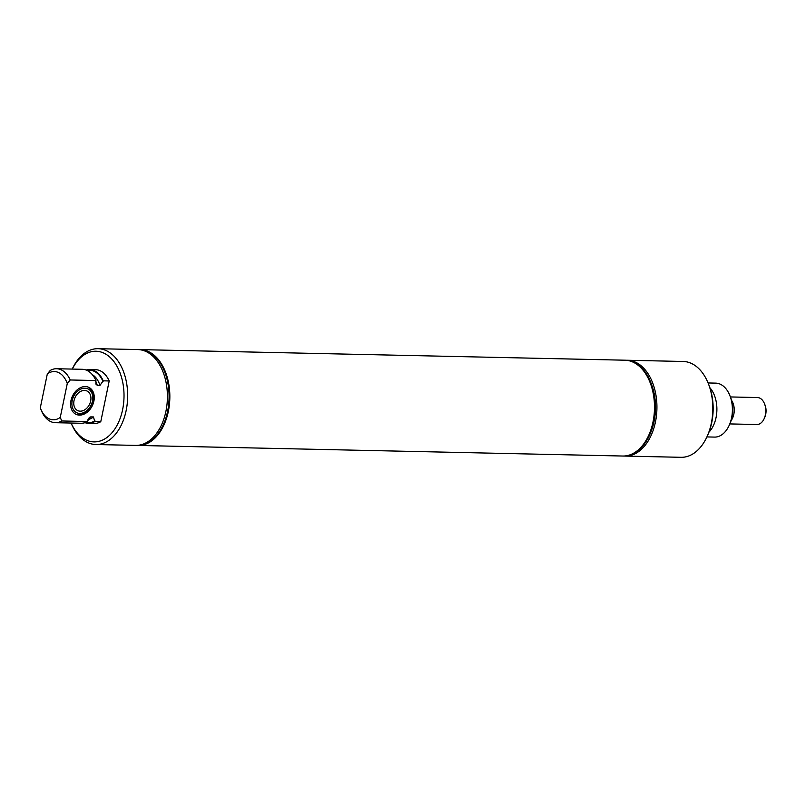 <?xml version="1.0" encoding="UTF-8"?>
<svg xmlns="http://www.w3.org/2000/svg" width="806" height="806" viewBox="0 0 806 806"><rect width="100%" height="100%" fill="white"/><g stroke="black" fill="none" stroke-linecap="round" stroke-linejoin="round"><path stroke-width="1.21" d="M731.143 420.51A13.47 8.624 -88.7 0 0 733.813 414.254A13.47 8.624 -88.7 0 0 732.664 402.355L732.029 402.335M732.664 402.355L731.959 402.023M731.123 420.561A13.49 8.634 -88.7 0 0 733.823 414.254A13.49 8.634 -88.7 0 0 731.566 400.37M729.823 423.926L756.854 424.52A13.49 8.634 -88.7 0 0 764.169 418.657A13.49 8.634 -88.7 0 0 765.357 414.949A13.49 8.634 -88.7 0 0 764.491 403.715A13.49 8.634 -88.7 0 0 757.438 397.539L730.417 396.945M764.169 418.657L764.703 417.478A11.355 7.264 -88.7 0 0 765.7 414.355A11.355 7.264 -88.7 0 0 764.975 404.904L764.491 403.715M650.664 382.145L651.157 383.374A45.73 29.258 91.3 0 1 650.049 434.021L649.505 435.23A47.927 30.668 -88.7 0 0 650.664 382.145A47.927 30.668 -88.7 0 0 634.06 362.277A47.927 30.668 -88.7 0 0 625.607 360.211A47.927 30.668 -88.7 0 0 625.335 360.211M624.358 456.055A47.927 30.668 -88.7 0 0 625.204 456.085A47.927 30.668 -88.7 0 0 656.467 415.533A47.927 30.668 -88.7 0 0 635.753 362.307A47.927 30.668 -88.7 0 0 627.3 360.252A47.927 30.668 -88.7 0 0 626.453 360.252M625.204 456.085L681.11 457.304A47.927 30.668 -88.7 0 0 707.104 436.489A47.927 30.668 -88.7 0 0 708.262 383.404A47.927 30.668 -88.7 0 0 691.649 363.536A47.927 30.668 -88.7 0 0 683.196 361.471L627.3 360.252M622.877 456.035A47.927 30.668 -88.7 0 0 622.978 456.035A47.927 30.668 -88.7 0 0 654.24 415.483A47.927 30.668 -88.7 0 0 633.526 362.267A47.927 30.668 -88.7 0 0 625.073 360.201A47.927 30.668 -88.7 0 0 624.972 360.201M623.25 456.045A47.927 30.668 -88.7 0 0 623.512 456.055A47.927 30.668 -88.7 0 0 649.505 435.23M706.902 436.923L714.539 437.094A26.991 17.269 -88.7 0 0 729.178 425.367L729.883 423.805A24.13 15.445 -88.7 0 0 730.468 397.076L729.823 395.474A26.991 17.269 -88.7 0 0 720.473 384.291A26.991 17.269 -88.7 0 0 715.718 383.132L708.081 382.961M729.178 425.367A26.991 17.269 -88.7 0 0 729.823 395.474M708.937 432.197A26.991 17.269 -88.7 0 0 709.915 387.777M707.104 436.489L707.739 435.069A45.338 29.006 -88.7 0 0 708.837 384.855L708.262 383.404M90.675 400.985A10.841 8 -64.5 0 1 77.678 410.586A10.841 8 -64.5 0 1 74.021 400.622A10.841 8 -64.5 0 1 87.008 391.021A10.841 8 -64.5 0 1 90.675 400.985M72.208 400.582A13.188 9.743 -64.5 0 1 84.962 388.18A13.188 9.743 -64.5 0 1 92.478 401.025A13.188 9.743 -64.5 0 1 79.734 413.418A13.188 9.743 -64.5 0 1 72.208 400.582M88.267 387.122A14.921 11.012 -64.5 0 1 92.761 400.552A14.921 11.012 -64.5 0 1 75.442 414.012M137.625 445.436A47.927 30.668 -88.7 0 0 137.897 445.446A47.927 30.668 -88.7 0 0 168.111 411.443A47.927 30.668 -88.7 0 0 139.982 349.613A47.927 30.668 -88.7 0 0 139.72 349.603M136.526 445.396A47.927 30.668 -88.7 0 0 137.363 445.436A47.927 30.668 -88.7 0 0 167.577 411.433A47.927 30.668 -88.7 0 0 139.458 349.592A47.927 30.668 -88.7 0 0 138.622 349.592M72.278 369.077A45.338 29.006 -88.7 0 1 108.739 356.212A45.338 29.006 -88.7 0 1 122.593 409.73A45.338 29.006 -88.7 0 1 99.168 441.285A45.338 29.006 -88.7 0 1 71.099 423.039A47.927 30.668 -88.7 0 0 95.944 444.529L135.69 445.396A47.927 30.668 -88.7 0 0 165.905 411.392A47.927 30.668 -88.7 0 0 137.776 349.562L98.04 348.696A47.927 30.668 -88.7 0 0 72.238 369.077M95.944 444.529A47.927 30.668 -88.7 0 0 126.159 410.526A47.927 30.668 -88.7 0 0 98.04 348.696M84.962 422.676A26.88 17.198 -88.7 0 0 88.438 423.311L94.413 423.442A26.88 17.198 -88.7 0 0 100.77 421.699L109.203 380.956A26.88 17.198 -88.7 0 0 95.582 369.692L89.617 369.561A26.88 17.198 -88.7 0 0 86.111 370.045M109.203 380.956L103.228 380.825L99.994 385.359L97.274 385.298L95.884 384.069L95.954 380.543L70.213 379.979L67.281 383.495A24.13 15.445 -88.7 0 0 47.312 373.974L40.3 407.836A24.13 15.445 -88.7 0 0 40.653 408.753A24.13 15.445 -88.7 0 0 60.269 417.367L61.73 420.974L87.471 421.538A26.991 17.269 -88.7 0 1 81.134 423.261L55.392 422.697A26.991 17.269 -88.7 0 1 41.751 411.453L40.743 408.995M47.312 373.974L50.244 370.448A26.991 17.269 -88.7 0 1 56.571 368.735A26.991 17.269 -88.7 0 1 70.213 379.979M103.228 380.825A26.88 17.198 -88.7 0 0 89.617 369.561M95.954 380.543A26.991 17.269 -88.7 0 0 82.313 369.299L56.571 368.735M67.281 383.495L60.269 417.367M93.889 401.086A14.921 11.012 -64.5 0 1 76.006 414.304A14.921 11.012 -64.5 0 1 70.958 400.592A14.921 11.012 -64.5 0 1 88.851 387.374A14.921 11.012 -64.5 0 1 93.889 401.086M87.471 421.538L89.506 417.367L90.735 416.883L93.456 416.944L94.796 421.568L100.77 421.699M88.438 423.311A26.88 17.198 -88.7 0 0 94.796 421.568M55.392 422.697A26.991 17.269 -88.7 0 0 61.73 420.974M140.093 349.613A47.927 30.668 91.3 0 1 140.204 349.613A47.927 30.668 91.3 0 1 168.333 411.443A47.927 30.668 91.3 0 1 138.118 445.446A47.927 30.668 91.3 0 1 138.007 445.446M140.204 349.613L624.872 360.201A47.927 30.668 91.3 0 1 649.928 382.125A47.927 30.668 91.3 0 1 652.991 422.032A47.927 30.668 91.3 0 1 648.77 435.22A47.927 30.668 91.3 0 1 622.776 456.035L138.118 445.446M103.077 381.591A26.255 16.795 -88.7 0 0 87.038 370.438M99.994 385.359A23.273 14.891 -88.7 0 0 92.327 374.649M97.274 385.298A23.273 14.891 -88.7 0 0 95.743 381.601M85.91 422.324A26.255 16.795 -88.7 0 0 94.947 420.813M87.995 419.533A23.273 14.891 -88.7 0 0 93.456 416.944M88.66 418.284A23.273 14.891 -88.7 0 0 90.735 416.883M623.512 456.055L622.978 456.035M625.607 360.211L625.073 360.201M139.982 349.613L139.458 349.592M137.897 445.446L137.363 445.436M40.653 408.753L40.925 409.448"/></g></svg>
